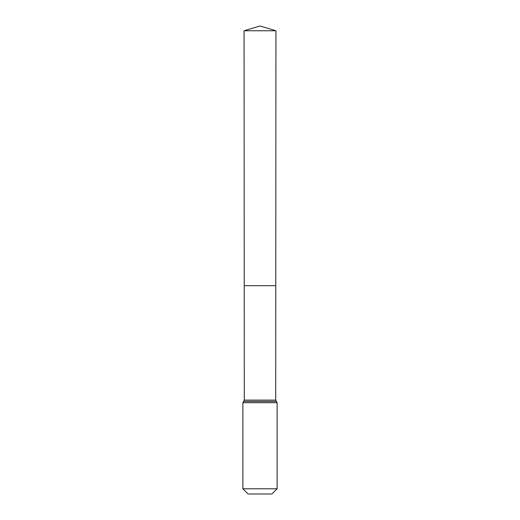 <?xml version="1.0" encoding="UTF-8"?>
<svg xmlns="http://www.w3.org/2000/svg" width="520" height="520" viewBox="0 0 520 520"><rect width="100%" height="100%" fill="white"/><g stroke="black" fill="none" stroke-linecap="round" stroke-linejoin="round"><path stroke-width="0.78" d="M242.879 488.768L277.121 488.768L271.889 494L248.112 494L242.879 488.768L242.879 402.682L244.296 400.107L275.704 400.107L275.932 30.758L244.069 30.758L260 26L275.932 30.758M244.296 400.107L244.225 285.682L275.776 285.682L244.225 285.682L244.069 30.758M277.121 488.768L277.121 402.682L275.704 400.107M260 285.682L275.776 285.682L275.932 30.758L260 26M242.879 402.682L277.121 402.682M243.588 401.394L276.413 401.394"/></g></svg>
